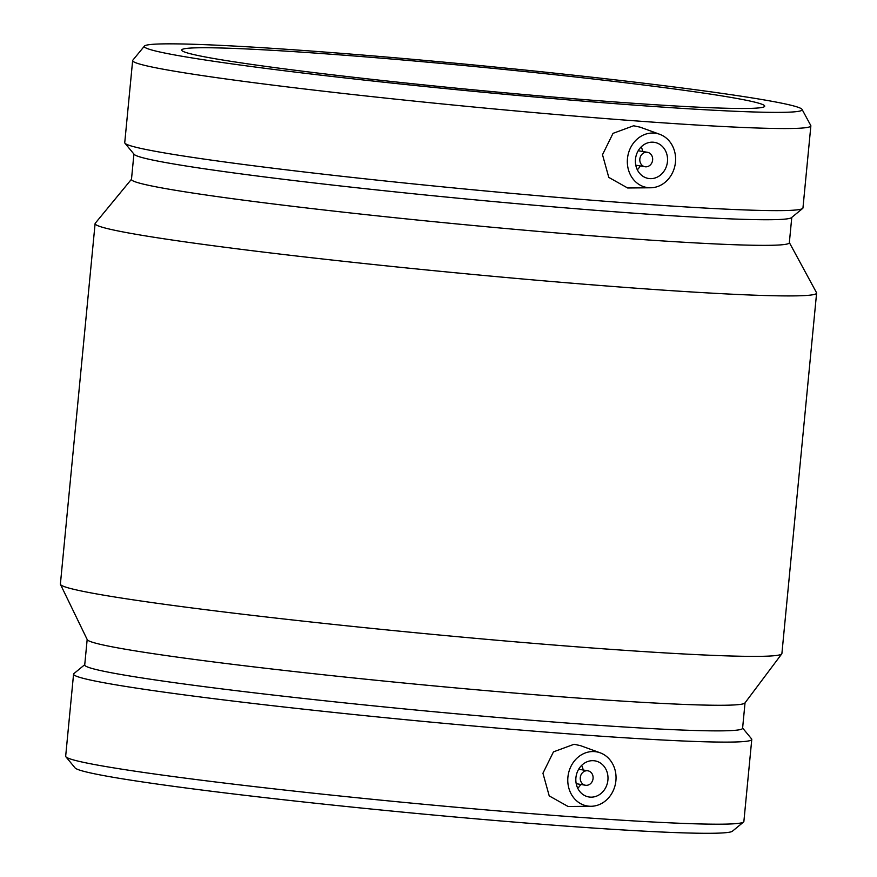 <?xml version="1.0" encoding="UTF-8"?>
<svg xmlns="http://www.w3.org/2000/svg" width="877" height="877" viewBox="0 0 877 877"><rect width="100%" height="100%" fill="white"/><g stroke="black" fill="none" stroke-linecap="round" stroke-linejoin="round"><path stroke-width="1.32" d="M645.527 166.805A7.323 6.413 -80.4 0 1 645.012 166.74A7.323 6.413 -80.4 0 1 639.914 158.441A7.323 6.413 -80.4 0 1 647.456 152.302A7.323 6.413 -80.4 0 1 652.598 160.294A7.323 6.413 -80.4 0 1 645.527 166.805M649.714 178.612A18.307 16.027 -80.4 0 1 648.399 178.448A18.307 16.027 -80.4 0 1 635.672 157.728A18.307 16.027 -80.4 0 1 654.527 142.359A18.307 16.027 -80.4 0 1 667.375 162.344A18.307 16.027 -80.4 0 1 649.714 178.612M637.316 169.776A18.307 16.027 99.6 0 0 640.298 165.939M642.742 151.502A18.307 16.027 99.6 0 0 641.197 146.887M587.382 770.74A7.323 6.413 -80.4 0 1 587.897 770.806A7.323 6.413 -80.4 0 1 592.995 779.094A7.323 6.413 -80.4 0 1 585.452 785.244A7.323 6.413 -80.4 0 1 580.311 777.252A7.323 6.413 -80.4 0 1 587.382 770.74M593.663 760.71A18.307 16.027 -80.4 0 1 594.968 760.863A18.307 16.027 -80.4 0 1 607.706 781.593A18.307 16.027 -80.4 0 1 588.851 796.963A18.307 16.027 -80.4 0 1 576.003 776.978A18.307 16.027 -80.4 0 1 593.663 760.71M581.637 765.391A18.307 16.027 -80.4 0 1 583.194 770.006M580.738 784.444A18.307 16.027 -80.4 0 1 577.757 788.291M589.278 806.226A27.461 24.03 -80.4 0 1 567.912 777.132A27.461 24.03 -80.4 0 1 600.197 752.828A27.461 24.03 -80.4 0 1 615.61 782.931A27.461 24.03 -80.4 0 1 591.131 806.281A27.461 24.03 -80.4 0 1 589.278 806.226M675.465 162.19A27.461 24.03 99.6 0 0 659.756 134.313A27.461 24.03 99.6 0 0 654.099 133.096A27.461 24.03 99.6 0 0 627.384 159.68A27.461 24.03 99.6 0 0 650.69 187.777A27.461 24.03 99.6 0 0 675.465 162.19M650.69 187.777L627.636 187.985L608.781 177.395L602.499 154.714L613.023 133.359L633.632 125.762L640.035 127.143M591.131 806.281L568.088 806.489L549.221 795.899L542.94 773.229L553.464 751.863L574.073 744.266L580.486 745.647L600.197 752.828M84.751 664.678L73.887 673.613A340.671 13.539 5.5 0 0 73.569 674.128L65.665 756.226A340.671 13.539 5.5 0 0 65.885 756.785L75.071 767.912A330.454 13.133 5.5 0 0 561.28 825.761A330.454 13.133 5.5 0 0 732.416 831.21L743.553 822.034A340.671 13.539 5.5 0 0 743.871 821.53L751.775 739.432A340.671 13.539 5.5 0 0 751.567 738.872L742.611 728.031M65.885 756.785A340.671 13.539 5.5 0 0 567.123 816.421A340.671 13.539 5.5 0 0 743.553 822.034M73.569 674.128A340.671 13.539 5.5 0 0 575.027 734.334A340.671 13.539 5.5 0 0 751.775 739.432M87.174 639.497L84.718 664.941A330.454 13.133 5.5 0 0 571.135 723.339A330.454 13.133 5.5 0 0 742.589 728.283L745.033 702.839M131.484 179.237L95.275 223.229A362.42 14.405 5.5 0 0 95.1 223.602L60.392 584.071A362.42 14.405 5.5 0 0 60.469 584.422L87.251 639.662A330.454 13.133 5.5 0 0 573.602 697.73A330.454 13.133 5.5 0 0 744.924 702.992L781.758 653.88A362.42 14.405 5.5 0 0 781.9 653.54L816.608 293.071A362.42 14.405 5.5 0 0 816.509 292.677L789.355 242.578M60.469 584.422A362.42 14.405 5.5 0 0 593.872 648.114A362.42 14.405 5.5 0 0 781.758 653.88M95.1 223.602A362.42 14.405 5.5 0 0 628.579 287.656A362.42 14.405 5.5 0 0 816.608 293.071M133.918 154.067L131.473 179.412A330.454 13.133 5.5 0 0 617.89 237.81A330.454 13.133 5.5 0 0 789.333 242.754L791.778 217.408M144.431 46.097L132.8 60.217A340.671 13.539 5.5 0 0 132.646 60.568L124.742 142.655A340.671 13.539 5.5 0 0 124.962 143.225L134.148 154.352A330.454 13.133 5.5 0 0 620.357 212.201A330.454 13.133 5.5 0 0 791.492 217.639L802.63 208.474A340.671 13.539 5.5 0 0 802.959 207.959L810.863 125.871A340.671 13.539 5.5 0 0 810.776 125.499L802.06 109.417A330.454 13.133 5.5 0 0 474.468 65.03A330.454 13.133 5.5 0 0 144.431 46.097A330.454 13.133 5.5 0 0 300.975 72.791A330.454 13.133 5.5 0 0 630.695 104.834A330.454 13.133 5.5 0 0 802.06 109.417M124.962 143.225A340.671 13.539 5.5 0 0 626.211 202.861A340.671 13.539 5.5 0 0 802.63 208.474M132.646 60.568A340.671 13.539 5.5 0 0 634.115 120.774A340.671 13.539 5.5 0 0 810.863 125.871M612.782 101.798A292.863 11.642 5.5 0 0 764.722 106.183A292.863 11.642 5.5 0 0 333.633 54.418A292.863 11.642 5.5 0 0 181.692 50.033A292.863 11.642 5.5 0 0 612.782 101.798M635.759 165.172L645.012 166.74M638.215 150.734L647.456 152.302M587.897 770.806L578.656 769.239M585.452 785.244L576.211 783.676M659.756 134.313L640.046 127.132"/></g></svg>
